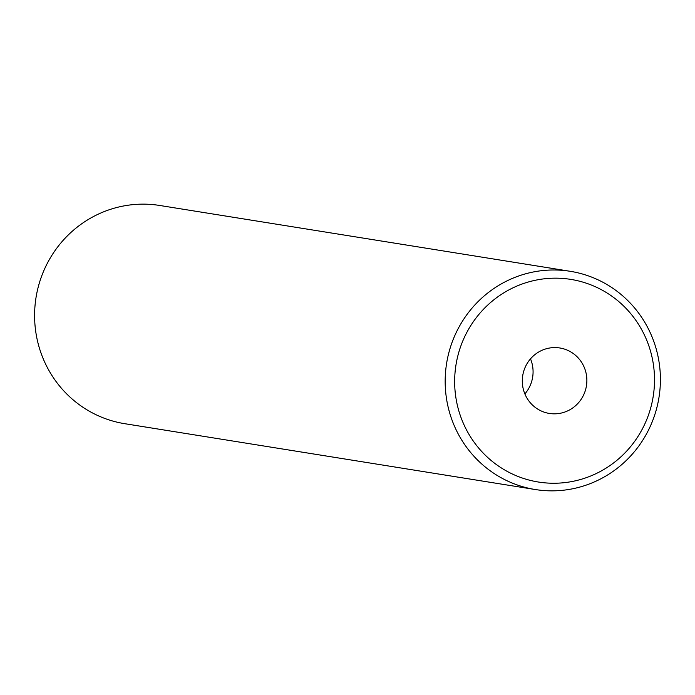 <?xml version="1.0" encoding="UTF-8"?>
<svg xmlns="http://www.w3.org/2000/svg" width="695" height="695" viewBox="0 0 695 695"><rect width="100%" height="100%" fill="white"/><g stroke="black" fill="none" stroke-linecap="round" stroke-linejoin="round"><path stroke-width="1.04" d="M545.931 348.864A33.151 32.265 99.1 0 0 522.345 382.78A33.151 32.265 99.1 0 0 549.337 413.438A33.151 32.265 99.1 0 0 563.237 412.552A33.151 32.265 99.1 0 0 586.823 378.636A33.151 32.265 99.1 0 0 559.831 347.978A33.151 32.265 99.1 0 0 545.931 348.864M581.359 479.263A102.608 99.863 99.1 0 0 650.859 352.391A102.608 99.863 99.1 0 0 527.809 282.153A102.608 99.863 99.1 0 0 458.309 409.025A102.608 99.863 99.1 0 0 581.359 479.263M523.952 274.282A110.505 107.543 -80.9 0 1 570.291 271.311A110.505 107.543 -80.9 0 1 660.25 373.528A110.505 107.543 -80.9 0 1 581.628 486.561A110.505 107.543 -80.9 0 1 535.289 489.532A110.505 107.543 -80.9 0 1 445.33 387.315A110.505 107.543 -80.9 0 1 523.952 274.282M570.291 271.311L159.711 205.468A110.505 107.543 99.1 0 0 113.372 208.439A110.505 107.543 99.1 0 0 34.75 321.472A110.505 107.543 99.1 0 0 124.709 423.689L535.289 489.532M524.873 393.935A33.151 32.265 99.1 0 0 530.502 358.855"/></g></svg>
